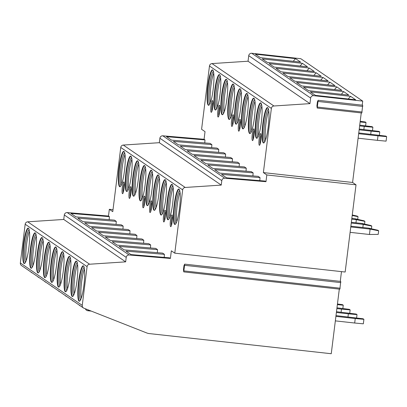 <?xml version="1.0" encoding="UTF-8"?>
<svg xmlns="http://www.w3.org/2000/svg" width="407" height="407" viewBox="0 0 407 407"><rect width="100%" height="100%" fill="white"/><g stroke="black" fill="none" stroke-linecap="round" stroke-linejoin="round"><path stroke-width="0.61" d="M339.301 289.112L331.252 353.729L149.115 333.562A9.091 8.944 -55.6 0 1 146.846 332.997L83.913 308.201A2.727 2.681 -55.6 0 1 83.389 307.926L21.485 265.517A2.727 2.681 -55.6 0 1 20.35 262.973L25.178 224.226A2.727 2.681 -55.6 0 1 27.717 221.815L63.751 219.454L64.311 214.982A2.727 2.681 -55.6 0 1 67.252 212.576L108.491 216.041L109.33 209.3L113.009 209.707M362.21 105.164L362.718 101.109L300.814 58.705L251.75 53.271A2.727 2.681 -55.6 0 0 248.738 55.673L248.046 61.223L212.011 63.584A2.727 2.681 -55.6 0 0 209.473 65.995L201.587 129.289L205.026 131.644L204.075 139.286L204.98 139.906L204.777 142.933M356.023 184.824L266.819 174.949L265.98 181.69L224.74 178.22A2.727 2.681 124.4 0 0 221.8 180.632L221.245 185.099L185.21 187.459A2.727 2.681 124.4 0 0 182.667 189.871L174.786 253.164L345.161 272.029L356.023 184.824L352.584 182.468L361.248 112.917M362.662 105.316L361.813 112.983L317.211 108.043L316.905 105.881L317.424 101.745L318.147 100.285L317.211 108.043M340.715 281.517L339.865 289.179L183.761 271.891L183.46 269.729L183.974 265.593L184.697 264.133L183.761 271.891M340.267 281.359L341.478 271.622M266.819 174.949L263.38 172.593L271.377 108.399A2.727 2.681 -55.6 0 1 273.921 105.988L309.951 103.627L310.643 98.077A2.727 2.681 -55.6 0 1 313.655 95.676L362.718 101.109M204.98 139.906L166.499 136.671L171.566 140.14L210.048 143.376L211.859 144.617L173.377 141.382L178.444 144.851L216.926 148.087L218.737 149.328L180.255 146.093L185.322 149.562L223.804 152.798L225.615 154.039L187.134 150.804L192.201 154.273L230.683 157.509L232.499 158.75L194.012 155.52L199.079 158.984L237.561 162.22L239.377 163.466L200.89 160.231L205.957 163.695L244.439 166.931L246.255 168.177L207.768 164.942L212.836 168.412L251.317 171.642L253.134 172.889L214.647 169.653L219.714 173.123L258.196 176.358L260.012 177.6L221.525 174.364L226.592 177.834L265.074 181.069L265.98 181.69M260.012 177.6L259.803 180.627M253.134 172.889L252.925 175.916M246.255 168.177L246.047 171.199M239.377 163.466L239.168 166.488M232.499 158.75L232.29 161.777M225.615 154.039L225.412 157.066M218.737 149.328L218.534 152.355M211.859 144.617L211.655 147.644M267.735 107.662A17.822 2.849 -83.7 0 0 267.501 107.575A17.822 2.849 -83.7 0 0 262.795 124.216A17.822 2.849 -83.7 0 0 263.344 142.903A17.822 2.849 -83.7 0 0 263.578 142.994A17.822 2.849 -83.7 0 0 268.284 126.353A17.822 2.849 -83.7 0 0 267.735 107.662A17.822 2.849 96.3 0 0 263.161 124.964A17.822 2.849 96.3 0 0 263.792 142.954A17.822 2.849 -83.7 0 0 263.807 142.964M260.856 102.951A17.822 2.849 -83.7 0 0 260.622 102.864A17.822 2.849 -83.7 0 0 255.917 119.505A17.822 2.849 -83.7 0 0 256.466 138.192A17.822 2.849 -83.7 0 0 256.7 138.283A17.822 2.849 -83.7 0 0 261.406 121.642A17.822 2.849 -83.7 0 0 260.856 102.951M253.978 98.24A17.822 2.849 -83.7 0 0 253.744 98.148A17.822 2.849 -83.7 0 0 249.038 114.794A17.822 2.849 -83.7 0 0 249.588 133.481A17.822 2.849 -83.7 0 0 249.822 133.572A17.822 2.849 -83.7 0 0 254.528 116.926A17.822 2.849 -83.7 0 0 253.978 98.24A17.822 2.849 96.3 0 0 249.405 115.542A17.822 2.849 96.3 0 0 250.035 133.532A17.822 2.849 -83.7 0 0 250.051 133.542M247.1 93.529A17.822 2.849 -83.7 0 0 246.866 93.437A17.822 2.849 -83.7 0 0 242.16 110.083A17.822 2.849 -83.7 0 0 242.709 128.77A17.822 2.849 -83.7 0 0 242.943 128.861A17.822 2.849 -83.7 0 0 247.649 112.215A17.822 2.849 -83.7 0 0 247.1 93.529M240.222 88.818A17.822 2.849 -83.7 0 0 239.988 88.726A17.822 2.849 -83.7 0 0 235.282 105.372A17.822 2.849 -83.7 0 0 235.831 124.059A17.822 2.849 -83.7 0 0 236.065 124.15A17.822 2.849 -83.7 0 0 240.771 107.504A17.822 2.849 -83.7 0 0 240.222 88.818M233.343 84.107A17.822 2.849 -83.7 0 0 233.109 84.015A17.822 2.849 -83.7 0 0 228.403 100.661A17.822 2.849 -83.7 0 0 228.953 119.348A17.822 2.849 -83.7 0 0 229.187 119.439A17.822 2.849 -83.7 0 0 233.893 102.793A17.822 2.849 -83.7 0 0 233.343 84.107A17.822 2.849 96.3 0 0 228.77 101.409A17.822 2.849 96.3 0 0 229.4 119.399A17.822 2.849 -83.7 0 0 229.416 119.409M226.465 79.396A17.822 2.849 -83.7 0 0 226.231 79.304A17.822 2.849 -83.7 0 0 221.525 95.95A17.822 2.849 -83.7 0 0 222.074 114.637A17.822 2.849 -83.7 0 0 222.308 114.728A17.822 2.849 -83.7 0 0 227.014 98.082A17.822 2.849 -83.7 0 0 226.465 79.396M219.587 74.685A17.822 2.849 -83.7 0 0 219.353 74.593A17.822 2.849 -83.7 0 0 214.647 91.234A17.822 2.849 -83.7 0 0 215.196 109.926A17.822 2.849 -83.7 0 0 215.43 110.012A17.822 2.849 -83.7 0 0 220.136 93.371A17.822 2.849 -83.7 0 0 219.587 74.685M212.708 69.968A17.822 2.849 -83.7 0 0 212.474 69.882A17.822 2.849 -83.7 0 0 207.768 86.523A17.822 2.849 -83.7 0 0 208.318 105.21A17.822 2.849 -83.7 0 0 208.552 105.301A17.822 2.849 -83.7 0 0 213.258 88.66A17.822 2.849 -83.7 0 0 212.708 69.968M260.928 140.028A5.912 0.946 96.3 0 1 259.559 145.238A5.912 0.946 96.3 0 1 259.167 138.823A5.912 0.946 96.3 0 1 260.841 133.649A5.912 0.946 96.3 0 1 260.928 140.028M254.049 135.317A5.912 0.946 96.3 0 1 252.681 140.527A5.912 0.946 96.3 0 1 252.289 134.112A5.912 0.946 96.3 0 1 253.963 128.933A5.912 0.946 96.3 0 1 254.049 135.317M240.293 125.895A5.912 0.946 96.3 0 1 238.924 131.105A5.912 0.946 96.3 0 1 238.533 124.69A5.912 0.946 96.3 0 1 240.206 119.51A5.912 0.946 96.3 0 1 240.293 125.895M233.415 121.184A5.912 0.946 96.3 0 1 232.046 126.394A5.912 0.946 96.3 0 1 231.654 119.979A5.912 0.946 96.3 0 1 233.328 114.799A5.912 0.946 96.3 0 1 233.415 121.184M219.658 111.757A5.912 0.946 96.3 0 1 218.289 116.967A5.912 0.946 96.3 0 1 217.898 110.551A5.912 0.946 96.3 0 1 219.571 105.377A5.912 0.946 96.3 0 1 219.658 111.757M212.78 107.046A5.912 0.946 96.3 0 1 211.411 112.256A5.912 0.946 96.3 0 1 211.019 105.84A5.912 0.946 96.3 0 1 212.693 100.666A5.912 0.946 96.3 0 1 212.78 107.046M109.33 209.3L112.77 211.655L120.762 147.466A2.727 2.681 -55.6 0 1 123.306 145.055L159.34 142.694L159.895 138.227A2.727 2.681 -55.6 0 1 162.836 135.816L204.075 139.286M159.34 142.694L221.245 185.099M108.491 216.041L109.397 216.666L109.193 219.688M109.397 216.666L70.915 213.431L75.977 216.895L114.459 220.131L116.275 221.377L77.793 218.142L82.855 221.612L121.337 224.842L123.153 226.089L84.671 222.853L89.733 226.323L128.215 229.558L130.031 230.8L91.55 227.564L96.612 231.034L135.093 234.269L136.91 235.511L98.428 232.275L103.49 235.745L141.972 238.98L143.788 240.222L105.306 236.986L110.368 240.456L148.85 243.691L150.666 244.933L112.184 241.697L117.247 245.167L155.728 248.402L157.545 249.644L119.063 246.413L124.125 249.878L162.607 253.113L164.423 254.36L125.941 251.124L131.003 254.589L169.485 257.824L170.396 258.45L171.347 250.804L174.786 253.164M164.423 254.36L164.219 257.382M157.545 249.644L157.341 252.671M150.666 244.933L150.463 247.96M143.788 240.222L143.585 243.249M136.91 235.511L136.706 238.538M130.031 230.8L129.828 233.827M123.153 226.089L122.95 229.116M116.275 221.377L116.071 224.399M172.151 184.422A17.822 2.849 -83.7 0 0 171.917 184.33A17.822 2.849 -83.7 0 0 167.211 200.977A17.822 2.849 -83.7 0 0 167.76 219.663A17.822 2.849 -83.7 0 0 167.994 219.755A17.822 2.849 -83.7 0 0 172.7 203.108A17.822 2.849 -83.7 0 0 172.151 184.422M165.273 179.711A17.822 2.849 -83.7 0 0 165.038 179.619A17.822 2.849 -83.7 0 0 160.333 196.266A17.822 2.849 -83.7 0 0 160.882 214.952A17.822 2.849 -83.7 0 0 161.116 215.044A17.822 2.849 -83.7 0 0 165.822 198.397A17.822 2.849 -83.7 0 0 165.273 179.711M158.394 175A17.822 2.849 -83.7 0 0 158.16 174.908A17.822 2.849 -83.7 0 0 153.454 191.555A17.822 2.849 -83.7 0 0 154.004 210.241A17.822 2.849 -83.7 0 0 154.238 210.333A17.822 2.849 -83.7 0 0 158.944 193.686A17.822 2.849 -83.7 0 0 158.394 175M151.516 170.289A17.822 2.849 -83.7 0 0 151.282 170.197A17.822 2.849 -83.7 0 0 146.576 186.844A17.822 2.849 -83.7 0 0 147.125 205.53A17.822 2.849 -83.7 0 0 147.359 205.621A17.822 2.849 -83.7 0 0 152.065 188.975A17.822 2.849 -83.7 0 0 151.516 170.289A17.822 2.849 -83.7 0 0 146.942 187.586A17.822 2.849 -83.7 0 0 147.568 205.576A17.822 2.849 96.3 0 0 147.588 205.591M144.638 165.578A17.822 2.849 -83.7 0 0 144.404 165.486A17.822 2.849 -83.7 0 0 139.698 182.127A17.822 2.849 -83.7 0 0 140.247 200.819A17.822 2.849 -83.7 0 0 140.481 200.905A17.822 2.849 -83.7 0 0 145.187 184.264A17.822 2.849 -83.7 0 0 144.638 165.578M137.759 160.862A17.822 2.849 -83.7 0 0 137.525 160.775A17.822 2.849 -83.7 0 0 132.819 177.416A17.822 2.849 -83.7 0 0 133.369 196.103A17.822 2.849 -83.7 0 0 133.603 196.194A17.822 2.849 -83.7 0 0 138.309 179.553A17.822 2.849 -83.7 0 0 137.759 160.862M130.881 156.151A17.822 2.849 -83.7 0 0 130.647 156.064A17.822 2.849 -83.7 0 0 125.941 172.705A17.822 2.849 -83.7 0 0 126.491 191.392A17.822 2.849 -83.7 0 0 126.725 191.483A17.822 2.849 -83.7 0 0 131.43 174.842A17.822 2.849 -83.7 0 0 130.881 156.151M124.003 151.44A17.822 2.849 -83.7 0 0 123.769 151.348A17.822 2.849 -83.7 0 0 119.063 167.994A17.822 2.849 -83.7 0 0 119.612 186.681A17.822 2.849 -83.7 0 0 119.846 186.772A17.822 2.849 -83.7 0 0 124.552 170.126A17.822 2.849 -83.7 0 0 124.003 151.44M179.029 189.133A17.822 2.849 -83.7 0 0 178.795 189.041A17.822 2.849 -83.7 0 0 174.089 205.688A17.822 2.849 -83.7 0 0 174.639 224.374A17.822 2.849 -83.7 0 0 174.873 224.466A17.822 2.849 -83.7 0 0 179.579 207.819A17.822 2.849 -83.7 0 0 179.029 189.133M170.472 220.187A5.912 0.946 96.3 0 1 172.146 215.008A5.912 0.946 96.3 0 1 172.232 221.393A5.912 0.946 96.3 0 1 170.864 226.602A5.912 0.946 96.3 0 1 170.472 220.187M163.594 215.476A5.912 0.946 96.3 0 1 165.267 210.297A5.912 0.946 96.3 0 1 165.354 216.682A5.912 0.946 96.3 0 1 163.985 221.891A5.912 0.946 96.3 0 1 163.594 215.476M149.837 206.049A5.912 0.946 96.3 0 1 151.511 200.875A5.912 0.946 96.3 0 1 151.597 207.255A5.912 0.946 96.3 0 1 150.229 212.464A5.912 0.946 96.3 0 1 149.837 206.049M142.959 201.338A5.912 0.946 96.3 0 1 144.633 196.164A5.912 0.946 96.3 0 1 144.719 202.544A5.912 0.946 96.3 0 1 143.35 207.753A5.912 0.946 96.3 0 1 142.959 201.338M129.202 191.916A5.912 0.946 96.3 0 1 130.876 186.737A5.912 0.946 96.3 0 1 130.962 193.122A5.912 0.946 96.3 0 1 129.594 198.331A5.912 0.946 96.3 0 1 129.202 191.916M122.324 187.205A5.912 0.946 96.3 0 1 123.998 182.026A5.912 0.946 96.3 0 1 124.084 188.41A5.912 0.946 96.3 0 1 122.716 193.62A5.912 0.946 96.3 0 1 122.324 187.205M179.009 189.123A17.822 2.849 -83.7 0 0 174.455 206.435A17.822 2.849 -83.7 0 0 175.086 224.425A17.822 2.849 96.3 0 0 175.102 224.435M179.721 190.481A16.728 2.676 -83.7 0 0 175.692 206.629A16.728 2.676 -83.7 0 0 176.089 223.265M180.047 192.292A16.728 2.676 -83.7 0 0 177.03 206.776A16.728 2.676 -83.7 0 0 176.806 221.571M172.13 184.412A17.822 2.849 -83.7 0 0 167.577 201.724A17.822 2.849 -83.7 0 0 168.208 219.714A17.822 2.849 96.3 0 0 168.223 219.724M172.843 185.77A16.728 2.676 -83.7 0 0 168.813 201.918A16.728 2.676 -83.7 0 0 169.21 218.554M173.168 187.581A16.728 2.676 -83.7 0 0 170.151 202.065A16.728 2.676 -83.7 0 0 169.928 216.855M165.252 179.701A17.822 2.849 -83.7 0 0 160.699 197.013A17.822 2.849 -83.7 0 0 161.325 215.003A17.822 2.849 96.3 0 0 161.345 215.013M165.964 181.059A16.728 2.676 -83.7 0 0 161.935 197.207A16.728 2.676 -83.7 0 0 162.332 213.843M166.29 182.87A16.728 2.676 -83.7 0 0 163.273 197.354A16.728 2.676 -83.7 0 0 163.049 212.144M158.374 174.99A17.822 2.849 -83.7 0 0 153.821 192.302A17.822 2.849 -83.7 0 0 154.446 210.292A17.822 2.849 96.3 0 1 154.446 210.292M159.086 176.348A16.728 2.676 -83.7 0 0 155.057 192.496A16.728 2.676 -83.7 0 0 155.454 209.132M159.412 178.159A16.728 2.676 -83.7 0 0 156.395 192.643A16.728 2.676 -83.7 0 0 156.171 207.433M152.208 171.632A16.728 2.676 -83.7 0 0 148.179 187.78A16.728 2.676 -83.7 0 0 148.575 204.421M152.533 173.448A16.728 2.676 -83.7 0 0 149.517 187.932A16.728 2.676 -83.7 0 0 149.293 202.722M144.617 165.563A17.822 2.849 -83.7 0 0 140.064 182.875A17.822 2.849 -83.7 0 0 140.69 200.865A17.822 2.849 96.3 0 0 140.71 200.875M145.33 166.921A16.728 2.676 -83.7 0 0 141.3 183.069A16.728 2.676 -83.7 0 0 141.697 199.71M145.655 168.737A16.728 2.676 -83.7 0 0 142.638 183.216A16.728 2.676 -83.7 0 0 142.414 198.011M137.739 160.851A17.822 2.849 -83.7 0 0 133.186 178.164A17.822 2.849 -83.7 0 0 133.811 196.154A17.822 2.849 96.3 0 0 133.832 196.164M138.451 162.21A16.728 2.676 -83.7 0 0 134.422 178.358A16.728 2.676 -83.7 0 0 134.819 194.994M138.777 164.026A16.728 2.676 -83.7 0 0 135.76 178.505A16.728 2.676 -83.7 0 0 135.536 193.3M130.861 156.14A17.822 2.849 -83.7 0 0 126.307 173.453A17.822 2.849 -83.7 0 0 126.933 191.443A17.822 2.849 96.3 0 0 126.953 191.453M131.573 157.499A16.728 2.676 -83.7 0 0 127.544 173.647A16.728 2.676 -83.7 0 0 127.94 190.283M131.899 159.31A16.728 2.676 -83.7 0 0 128.882 173.794A16.728 2.676 -83.7 0 0 128.658 188.589M123.982 151.429A17.822 2.849 -83.7 0 0 119.429 168.742A17.822 2.849 -83.7 0 0 120.055 186.732A17.822 2.849 96.3 0 1 120.055 186.732M124.695 152.788A16.728 2.676 -83.7 0 0 120.665 168.936A16.728 2.676 -83.7 0 0 121.062 185.572M125.02 154.599A16.728 2.676 -83.7 0 0 122.003 169.083A16.728 2.676 -83.7 0 0 121.779 183.872M83.389 307.926A2.727 2.681 -55.6 0 1 82.255 305.377L87.083 266.631A2.727 2.681 -55.6 0 1 89.621 264.219L125.656 261.859L126.216 257.387A2.727 2.681 -55.6 0 1 129.156 254.98L170.396 258.45M263.38 172.593L352.584 182.468M83.44 265.893A17.822 2.849 -83.7 0 0 83.206 265.802A17.822 2.849 -83.7 0 0 78.5 282.448A17.822 2.849 -83.7 0 0 79.05 301.134A17.822 2.849 -83.7 0 0 79.284 301.226A17.822 2.849 -83.7 0 0 83.99 284.579A17.822 2.849 -83.7 0 0 83.44 265.893M76.562 261.182A17.822 2.849 -83.7 0 0 76.328 261.091A17.822 2.849 -83.7 0 0 71.622 277.737A17.822 2.849 -83.7 0 0 72.171 296.423A17.822 2.849 -83.7 0 0 72.405 296.515A17.822 2.849 -83.7 0 0 77.111 279.868A17.822 2.849 -83.7 0 0 76.562 261.182M69.683 256.471A17.822 2.849 -83.7 0 0 69.449 256.379A17.822 2.849 -83.7 0 0 64.744 273.021A17.822 2.849 -83.7 0 0 65.293 291.712A17.822 2.849 -83.7 0 0 65.527 291.799A17.822 2.849 -83.7 0 0 70.233 275.157A17.822 2.849 -83.7 0 0 69.683 256.471A17.822 2.849 -83.7 0 0 65.11 273.769A17.822 2.849 -83.7 0 0 65.741 291.758A17.822 2.849 96.3 0 0 65.756 291.768M62.805 251.755A17.822 2.849 -83.7 0 0 62.571 251.668A17.822 2.849 -83.7 0 0 57.865 268.31A17.822 2.849 -83.7 0 0 58.415 286.996A17.822 2.849 -83.7 0 0 58.649 287.088A17.822 2.849 -83.7 0 0 63.355 270.446A17.822 2.849 -83.7 0 0 62.805 251.755M55.927 247.044A17.822 2.849 -83.7 0 0 55.693 246.957A17.822 2.849 -83.7 0 0 50.987 263.599A17.822 2.849 -83.7 0 0 51.536 282.285A17.822 2.849 -83.7 0 0 51.77 282.377A17.822 2.849 -83.7 0 0 56.476 265.735A17.822 2.849 -83.7 0 0 55.927 247.044M49.049 242.333A17.822 2.849 -83.7 0 0 48.815 242.241A17.822 2.849 -83.7 0 0 44.109 258.888A17.822 2.849 -83.7 0 0 44.658 277.574A17.822 2.849 -83.7 0 0 44.892 277.666A17.822 2.849 -83.7 0 0 49.598 261.019A17.822 2.849 -83.7 0 0 49.049 242.333M42.17 237.622A17.822 2.849 -83.7 0 0 41.936 237.53A17.822 2.849 -83.7 0 0 37.23 254.177A17.822 2.849 -83.7 0 0 37.78 272.863A17.822 2.849 -83.7 0 0 38.014 272.955A17.822 2.849 -83.7 0 0 42.72 256.308A17.822 2.849 -83.7 0 0 42.17 237.622M35.292 232.911A17.822 2.849 -83.7 0 0 35.058 232.819A17.822 2.849 -83.7 0 0 30.352 249.466A17.822 2.849 -83.7 0 0 30.901 268.152A17.822 2.849 -83.7 0 0 31.136 268.244A17.822 2.849 -83.7 0 0 35.841 251.597A17.822 2.849 -83.7 0 0 35.292 232.911A17.822 2.849 -83.7 0 0 30.718 250.213A17.822 2.849 -83.7 0 0 31.349 268.203A17.822 2.849 96.3 0 0 31.364 268.213M28.414 228.2A17.822 2.849 -83.7 0 0 28.18 228.108A17.822 2.849 -83.7 0 0 23.474 244.755A17.822 2.849 -83.7 0 0 24.023 263.441A17.822 2.849 -83.7 0 0 24.257 263.533A17.822 2.849 -83.7 0 0 28.963 246.886A17.822 2.849 -83.7 0 0 28.414 228.2M63.751 219.454L125.656 261.859M83.425 265.883A17.822 2.849 -83.7 0 0 78.866 283.196A17.822 2.849 -83.7 0 0 79.497 301.185A17.822 2.849 96.3 0 0 79.513 301.195M84.132 267.241A16.728 2.676 -83.7 0 0 80.103 283.389A16.728 2.676 -83.7 0 0 80.505 300.025M84.463 269.052A16.728 2.676 -83.7 0 0 81.441 283.537A16.728 2.676 -83.7 0 0 81.217 298.326M76.547 261.172A17.822 2.849 -83.7 0 0 71.988 278.48A17.822 2.849 -83.7 0 0 72.619 296.469A17.822 2.849 96.3 0 1 72.619 296.469M77.254 262.525A16.728 2.676 -83.7 0 0 73.224 278.673A16.728 2.676 -83.7 0 0 73.626 295.314M77.584 264.341A16.728 2.676 -83.7 0 0 74.562 278.826A16.728 2.676 -83.7 0 0 74.339 293.615M70.375 257.814A16.728 2.676 -83.7 0 0 66.346 273.962A16.728 2.676 -83.7 0 0 66.748 290.603M70.706 259.63A16.728 2.676 -83.7 0 0 67.684 274.109A16.728 2.676 -83.7 0 0 67.46 288.904M62.79 251.745A17.822 2.849 -83.7 0 0 58.232 269.058A17.822 2.849 -83.7 0 0 58.862 287.047A17.822 2.849 96.3 0 0 58.878 287.057M63.497 253.103A16.728 2.676 -83.7 0 0 59.468 269.251A16.728 2.676 -83.7 0 0 59.87 285.887M63.828 254.919A16.728 2.676 -83.7 0 0 60.806 269.398A16.728 2.676 -83.7 0 0 60.582 284.193M55.912 247.034A17.822 2.849 -83.7 0 0 51.353 264.347A17.822 2.849 -83.7 0 0 51.984 282.336A17.822 2.849 96.3 0 0 51.999 282.346M56.619 248.392A16.728 2.676 -83.7 0 0 52.589 264.54A16.728 2.676 -83.7 0 0 52.991 281.176M56.949 250.203A16.728 2.676 -83.7 0 0 53.928 264.687A16.728 2.676 -83.7 0 0 53.704 279.482M49.033 242.323A17.822 2.849 -83.7 0 0 44.475 259.635A17.822 2.849 -83.7 0 0 45.106 277.625A17.822 2.849 96.3 0 0 45.121 277.635M49.74 243.681A16.728 2.676 -83.7 0 0 45.711 259.829A16.728 2.676 -83.7 0 0 46.113 276.465M50.071 245.492A16.728 2.676 -83.7 0 0 47.049 259.976A16.728 2.676 -83.7 0 0 46.825 274.766M42.155 237.612A17.822 2.849 -83.7 0 0 37.597 254.924A17.822 2.849 -83.7 0 0 38.227 272.914A17.822 2.849 96.3 0 1 38.227 272.914M42.862 238.97A16.728 2.676 -83.7 0 0 38.833 255.118A16.728 2.676 -83.7 0 0 39.235 271.754M43.193 240.781A16.728 2.676 -83.7 0 0 40.171 255.265A16.728 2.676 -83.7 0 0 39.947 270.055M35.984 234.259A16.728 2.676 -83.7 0 0 31.955 250.407A16.728 2.676 -83.7 0 0 32.357 267.043M36.315 236.07A16.728 2.676 -83.7 0 0 33.293 250.554A16.728 2.676 -83.7 0 0 33.069 265.344M28.398 228.19A17.822 2.849 -83.7 0 0 23.84 245.502A17.822 2.849 -83.7 0 0 24.471 263.492A17.822 2.849 96.3 0 0 24.486 263.502M29.106 229.548A16.728 2.676 -83.7 0 0 25.076 245.696A16.728 2.676 -83.7 0 0 25.478 262.332M29.431 231.359A16.728 2.676 -83.7 0 0 26.414 245.843A16.728 2.676 -83.7 0 0 26.19 260.633M248.046 61.223L309.951 103.627M355.672 99.817L315.44 95.36L310.348 91.87L350.58 96.327L355.672 99.817M348.794 95.106L308.562 90.649L303.469 87.159L343.701 91.616L348.794 95.106M341.916 90.39L301.684 85.938L296.591 82.448L336.823 86.905L341.916 90.39M335.037 85.679L294.805 81.227L289.713 77.737L329.945 82.194L335.037 85.679M328.159 80.968L287.927 76.511L282.834 73.026L323.066 77.483L328.159 80.968M321.281 76.257L281.049 71.8L275.956 68.315L316.188 72.772L321.281 76.257M314.402 71.546L274.17 67.089L269.078 63.604L309.31 68.055L314.402 71.546M307.524 66.834L267.292 62.378L262.2 58.893L302.432 63.344L307.524 66.834M300.646 62.123L260.414 57.667L255.321 54.177L295.553 58.633L300.646 62.123M350.58 96.327L348.229 98.993M343.701 91.616L341.351 94.282M336.823 86.905L334.473 89.565M329.945 82.194L327.594 84.854M323.066 77.483L320.716 80.143M316.188 72.772L313.838 75.432M309.31 68.055L306.959 70.721M302.432 63.344L300.081 66.01M295.553 58.633L293.203 61.299M171.428 225.442A5.001 0.799 96.3 0 1 171.5 220.375A5.001 0.799 96.3 0 1 172.446 216.265M164.55 220.726A5.001 0.799 96.3 0 1 164.621 215.664A5.001 0.799 96.3 0 1 165.568 211.554M150.793 211.304A5.001 0.799 96.3 0 1 150.865 206.242A5.001 0.799 96.3 0 1 151.811 202.131M143.915 206.593A5.001 0.799 96.3 0 1 143.986 201.531A5.001 0.799 96.3 0 1 144.933 197.42M130.159 197.171A5.001 0.799 96.3 0 1 130.23 192.109A5.001 0.799 96.3 0 1 131.176 187.998M123.28 192.46A5.001 0.799 96.3 0 1 123.352 187.393A5.001 0.799 96.3 0 1 124.298 183.282M264.799 141.794A16.728 2.676 96.3 0 1 264.402 125.158A16.728 2.676 96.3 0 1 268.427 109.01M265.517 140.1A16.728 2.676 96.3 0 1 265.74 125.305A16.728 2.676 96.3 0 1 268.757 110.826M256.914 138.243A17.822 2.849 -83.7 0 0 256.929 138.253A17.822 2.849 96.3 0 1 256.283 120.253A17.822 2.849 96.3 0 1 260.841 102.94M257.921 137.083A16.728 2.676 96.3 0 1 257.524 120.447A16.728 2.676 96.3 0 1 261.548 104.299M258.633 135.389A16.728 2.676 96.3 0 1 258.862 120.594A16.728 2.676 96.3 0 1 261.879 106.11M251.043 132.372A16.728 2.676 96.3 0 1 250.646 115.736A16.728 2.676 96.3 0 1 254.67 99.588M251.755 130.678A16.728 2.676 96.3 0 1 251.984 115.883A16.728 2.676 96.3 0 1 255.001 101.399M243.172 128.831A17.822 2.849 -83.7 0 1 243.157 128.821A17.822 2.849 96.3 0 1 242.526 110.831A17.822 2.849 96.3 0 1 247.085 93.518M244.164 127.661A16.728 2.676 96.3 0 1 243.762 111.025A16.728 2.676 96.3 0 1 247.792 94.877M244.877 125.961A16.728 2.676 96.3 0 1 245.1 111.172A16.728 2.676 96.3 0 1 248.122 96.688M236.279 124.11A17.822 2.849 -83.7 0 0 236.294 124.12A17.822 2.849 96.3 0 1 235.648 106.12A17.822 2.849 96.3 0 1 240.206 88.807M237.286 122.95A16.728 2.676 96.3 0 1 236.884 106.313A16.728 2.676 96.3 0 1 240.913 90.166M237.998 121.25A16.728 2.676 96.3 0 1 238.222 106.461A16.728 2.676 96.3 0 1 241.244 91.977M230.408 118.239A16.728 2.676 96.3 0 1 230.006 101.602A16.728 2.676 96.3 0 1 234.035 85.455M231.12 116.539A16.728 2.676 96.3 0 1 231.344 101.75A16.728 2.676 96.3 0 1 234.366 87.266M222.537 114.698A17.822 2.849 -83.7 0 1 222.522 114.682A17.822 2.849 96.3 0 1 221.891 96.693A17.822 2.849 96.3 0 1 226.45 79.385M223.529 113.528A16.728 2.676 96.3 0 1 223.128 96.886A16.728 2.676 96.3 0 1 227.157 80.739M224.242 111.828A16.728 2.676 96.3 0 1 224.466 97.039A16.728 2.676 96.3 0 1 227.488 82.555M215.659 109.982A17.822 2.849 -83.7 0 1 215.644 109.971A17.822 2.849 96.3 0 1 215.013 91.982A17.822 2.849 96.3 0 1 219.571 74.669M216.651 108.817A16.728 2.676 96.3 0 1 216.249 92.175A16.728 2.676 96.3 0 1 220.279 76.028M217.363 107.117A16.728 2.676 96.3 0 1 217.587 92.323A16.728 2.676 96.3 0 1 220.609 77.844M208.781 105.271A17.822 2.849 -83.7 0 1 208.766 105.26A17.822 2.849 96.3 0 1 208.135 87.271A17.822 2.849 96.3 0 1 212.693 69.958M209.773 104.1A16.728 2.676 96.3 0 1 209.371 87.464A16.728 2.676 96.3 0 1 213.4 71.317M210.485 102.406A16.728 2.676 96.3 0 1 210.709 87.612A16.728 2.676 96.3 0 1 213.731 73.133M260.124 144.078A5.001 0.799 96.3 0 1 260.195 139.016A5.001 0.799 96.3 0 1 261.141 134.905M253.246 139.367A5.001 0.799 96.3 0 1 253.317 134.305A5.001 0.799 96.3 0 1 254.263 130.194M239.489 129.945A5.001 0.799 96.3 0 1 239.56 124.878A5.001 0.799 96.3 0 1 240.506 120.767M232.611 125.229A5.001 0.799 96.3 0 1 232.682 120.167A5.001 0.799 96.3 0 1 233.628 116.056M218.854 115.807A5.001 0.799 96.3 0 1 218.925 110.745A5.001 0.799 96.3 0 1 219.872 106.634M211.976 111.096A5.001 0.799 96.3 0 1 212.047 106.034A5.001 0.799 96.3 0 1 212.993 101.923M378.658 230.794L378.21 234.391L369.449 234.488L370.121 229.095L378.658 230.794L377.844 230.24L368.762 228.164L370.121 229.095L350.773 226.953M369.449 234.488L350.101 232.346M350.87 226.185L368.762 228.164M363.899 319.327L363.334 323.824L354.685 323.021L355.245 318.528L363.899 319.327L363.085 318.773L335.999 315.618M354.685 323.021L335.343 320.879M335.902 316.387L355.245 318.528M362.851 227.513L363.242 224.384L371.779 226.083L370.965 225.529L361.884 223.453L363.242 224.384L351.261 223.056M371.443 228.775L371.779 226.083M351.358 222.288L361.884 223.453M347.98 316.946L348.367 313.812L357.02 314.616L356.206 314.062L336.482 311.721M336.391 312.49L348.367 313.812M356.603 317.943L357.02 314.616M355.972 222.797L356.364 219.668L364.901 221.372L364.087 220.813L355.006 218.742L356.364 219.668L351.745 219.159M364.565 224.064L364.901 221.372M351.841 218.391L355.006 218.742M341.102 312.23L341.488 309.101L350.137 309.905L349.328 309.351L336.971 307.824M336.874 308.592L341.488 309.101M349.725 313.232L350.137 309.905M352.203 215.501L358.023 216.661L357.209 216.102L352.269 214.977M357.687 219.353L358.023 216.661M337.367 304.645L343.259 305.194L342.45 304.634L337.444 303.998M342.847 308.521L343.259 305.194M386.65 136.65L386.09 141.148L377.442 140.344L378.001 135.846L386.65 136.65L385.836 136.096L358.75 132.941M377.442 140.344L358.099 138.202M358.659 133.705L378.001 135.846M370.731 134.264L371.123 131.135L379.772 131.939L378.958 131.38L359.239 129.044M359.142 129.808L371.123 131.135M379.36 135.266L379.772 131.939M363.853 129.553L364.245 126.424L372.893 127.228L372.079 126.669L359.722 125.147M359.625 125.916L364.245 126.424M372.481 130.555L372.893 127.228M360.119 121.968L366.015 122.517L365.201 121.958L360.2 121.322M365.603 125.844L366.015 122.517M209.473 65.995L271.377 108.399M162.836 135.816L224.74 178.22M159.895 138.227L221.8 180.632M123.306 145.055L185.21 187.459M120.762 147.466L182.667 189.871M67.252 212.576L129.156 254.98M340.842 282.616L184.742 265.328M340.15 288.207L184.045 270.92M88.268 309.915A2.956 0.473 96.3 0 1 87.846 310.734A2.956 2.956 0 0 1 85.384 308.781M20.35 262.973L82.255 305.377M25.178 224.226L87.083 266.631M27.717 221.815L89.621 264.219M64.311 214.982L126.216 257.387M212.011 63.584L273.921 105.988M248.738 55.673L310.643 98.077M251.75 53.271L313.655 95.676M362.79 106.42L318.188 101.48M362.093 112.006L317.496 107.072M184.697 264.133L340.801 281.42M91.31 311.116L87.846 310.734M78.943 304.879A2.956 2.956 0 0 0 80.464 305.922M72.064 300.168A2.956 2.956 0 0 0 73.586 301.211M65.186 295.451A2.956 2.956 0 0 0 66.707 296.5M58.308 290.74A2.956 2.956 0 0 0 59.829 291.783M51.43 286.029A2.956 2.956 0 0 0 52.951 287.072M44.551 281.318A2.956 2.956 0 0 0 46.072 282.361M37.673 276.607A2.956 2.956 0 0 0 39.194 277.65M30.795 271.896A2.956 2.956 0 0 0 32.316 272.939M318.147 100.285L362.749 105.225"/></g></svg>
